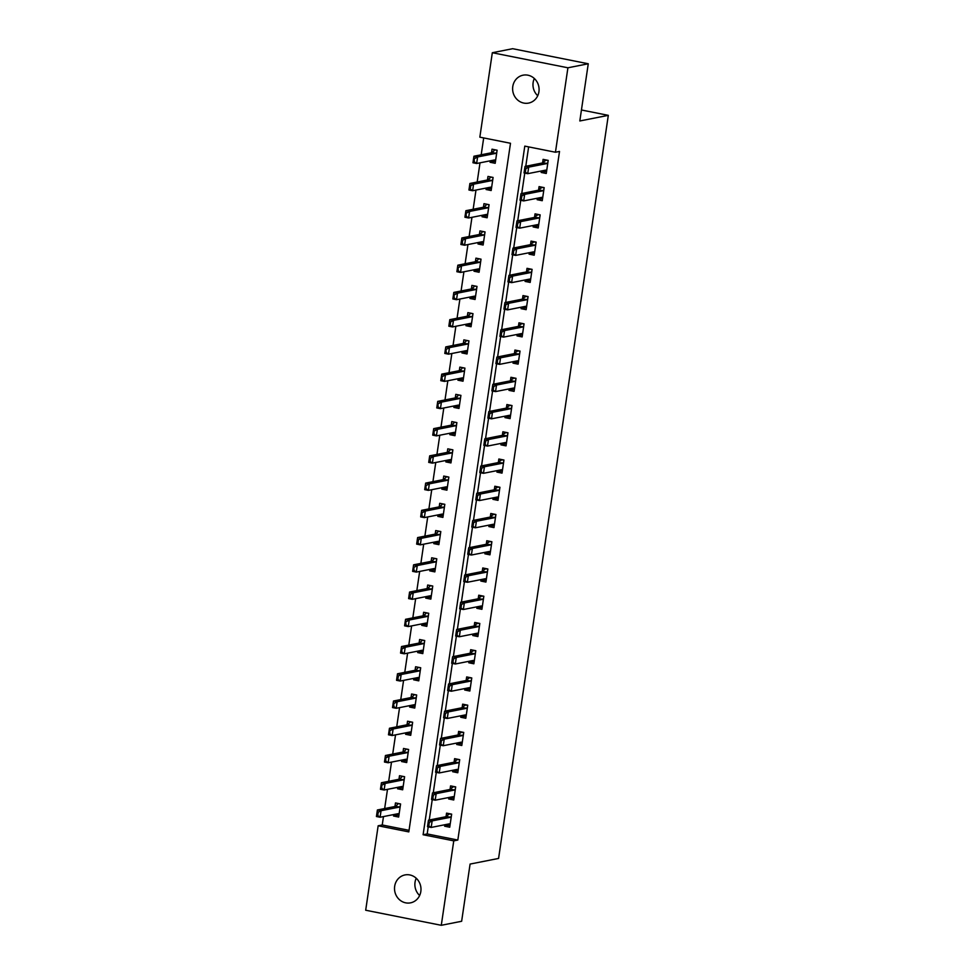 <?xml version="1.0" encoding="UTF-8"?>
<svg xmlns="http://www.w3.org/2000/svg" width="974" height="974" viewBox="0 0 974 974"><rect width="100%" height="100%" fill="white"/><g stroke="black" fill="none" stroke-linecap="round" stroke-linejoin="round"><path stroke-width="1.46" d="M537.733 95.744A14.22 13.198 78.8 0 1 533.131 82.498A14.22 13.198 78.8 0 1 534.324 78.492M538.926 91.739A14.22 13.198 78.8 0 1 528.614 103.086A14.22 13.198 78.8 0 1 512.774 86.528A14.22 13.198 78.8 0 1 523.087 75.181A14.22 13.198 78.8 0 1 538.926 91.739M419.636 895.508A14.22 13.198 78.8 0 1 415.034 882.261A14.22 13.198 78.8 0 1 416.227 878.256M420.829 891.502A14.22 13.198 78.8 0 1 410.517 902.849A14.22 13.198 78.8 0 1 394.677 886.279A14.22 13.198 78.8 0 1 404.989 874.932A14.22 13.198 78.8 0 1 420.829 891.502M365.688 910.227L378.156 825.782L408.812 831.893L510.498 143.275L479.841 137.164L492.32 52.73L567.915 67.79L555.448 152.236L524.791 146.124L423.106 834.742L453.762 840.854L441.283 925.3L365.688 910.227M383.476 816.577L382.234 824.978L378.156 825.782M483.688 137.931L481.193 154.793M480.012 162.828L477.175 182.028M475.982 190.076L473.157 209.264M471.964 217.312L469.127 236.512M467.946 244.547L465.109 263.747M463.916 271.795L461.079 290.983M459.898 299.03L457.062 318.23M455.869 326.266L453.044 345.466M451.851 353.513L449.014 372.701M447.833 380.749L444.996 399.949M443.803 407.984L440.966 427.184M439.785 435.232L436.949 454.42M435.768 462.467L432.931 481.667M431.738 489.703L428.901 508.903M427.72 516.951L424.883 536.138M423.69 544.186L420.865 563.386M419.672 571.421L416.835 590.621M415.654 598.669L412.818 617.869M411.625 625.905L408.788 645.105M407.607 653.14L404.77 672.34M403.589 680.388L400.752 699.588M399.559 707.623L396.722 726.823M395.541 734.859L392.705 754.059M391.511 762.106L388.687 781.306M387.494 789.342L384.657 808.542M567.915 67.79L588.259 63.773L512.665 48.7L492.32 52.73M382.234 824.978L409.043 830.323M393.764 814.544L393.545 816.017L398.658 817.04L400.582 803.964L395.481 802.941L394.945 806.509M397.782 787.309L397.562 788.782L402.676 789.792L404.612 776.728L399.498 775.706L398.975 779.261M401.812 760.073L401.592 761.534L406.694 762.557L408.63 749.481L403.516 748.47L402.993 752.025M405.829 732.825L405.61 734.299L410.724 735.321L412.647 722.245L407.546 721.223L407.022 724.79M409.847 705.59L409.64 707.063L414.741 708.074L416.677 695.01L411.564 693.987L411.04 697.542M413.877 678.354L413.658 679.815L418.759 680.838L420.695 667.762L415.594 666.752L415.058 670.307M417.895 651.107L417.676 652.58L422.789 653.603L424.713 640.527L419.611 639.504L419.088 643.071M421.925 623.871L421.705 625.345L426.807 626.355L428.743 613.291L423.629 612.269L423.106 615.824M425.942 596.636L425.723 598.097L430.837 599.12L432.76 586.044L427.659 585.033L427.123 588.588M429.96 569.388L429.741 570.861L434.854 571.884L436.79 558.808L431.677 557.785L431.153 561.353M433.99 542.153L433.771 543.626L438.872 544.636L440.808 531.561L435.695 530.55L435.171 534.105M438.008 514.917L437.789 516.378L442.902 517.401L444.826 504.325L439.724 503.302L439.201 506.87M442.026 487.67L441.819 489.143L446.92 490.166L448.856 477.09L443.742 476.067L443.219 479.634M446.055 460.434L445.836 461.907L450.95 462.918L452.873 449.842L447.772 448.831L447.236 452.386M450.073 433.187L449.854 434.66L454.968 435.682L456.891 422.606L451.79 421.584L451.266 425.151M454.103 405.951L453.884 407.424L458.985 408.447L460.921 395.371L455.808 394.348L455.284 397.916M458.121 378.716L457.902 380.189L463.015 381.199L464.939 368.123L459.838 367.113L459.314 370.668M462.139 351.468L461.932 352.941L467.033 353.964L468.969 340.888L463.855 339.865L463.332 343.432M466.169 324.232L465.949 325.706L471.051 326.728L472.987 313.652L467.873 312.63L467.35 316.197M470.186 296.997L469.967 298.47L475.081 299.481L477.004 286.405L471.903 285.394L471.379 288.949M474.216 269.749L473.997 271.222L479.098 272.245L481.034 259.169L475.921 258.147L475.397 261.714M478.234 242.514L478.015 243.987L483.128 245.01L485.052 231.934L479.951 230.911L479.415 234.478M482.252 215.278L482.033 216.752L487.146 217.762L489.082 204.686L483.968 203.676L483.445 207.231M486.282 188.031L486.063 189.504L491.164 190.527L493.1 177.451L487.986 176.428L487.463 179.995M490.299 160.795L490.08 162.268L495.194 163.291L497.117 150.215L492.016 149.192L491.493 152.76M428.231 826.841L427.184 833.939L457.829 840.051L559.514 151.433L555.448 152.236M528.639 146.891L525.777 166.262M524.767 173.092L521.747 193.497M520.749 200.327L517.73 220.733M516.719 227.575L513.712 247.98M512.701 254.811L509.682 275.216M508.672 282.046L505.664 302.451M504.654 309.294L501.647 329.699M500.636 336.529L497.617 356.934M496.606 363.765L493.599 384.17M492.588 391.012L489.569 411.418M488.558 418.248L485.551 438.653M484.541 445.483L481.533 465.889M480.523 472.731L477.503 493.136M476.493 499.966L473.486 520.372M472.475 527.202L469.456 547.607M468.457 554.449L465.438 574.855M464.428 581.685L461.42 602.09M460.41 608.92L457.39 629.338M456.38 636.168L453.373 656.573M452.362 663.404L449.355 683.809M448.344 690.639L445.325 711.057M444.314 717.887L441.307 738.292M440.297 745.122L437.277 765.527M436.279 772.358L433.26 792.775M432.249 799.605L429.242 820.011M444.838 824.735L444.619 826.208L449.732 827.218L451.656 814.142L446.555 813.132L446.031 816.687M448.868 797.487L448.649 798.96L453.75 799.983L455.686 786.907L450.572 785.884L450.049 789.451M452.886 770.251L452.667 771.725L457.78 772.747L459.704 759.671L454.602 758.649L454.079 762.216M456.903 743.016L456.696 744.489L461.798 745.5L463.734 732.424L458.62 731.413L458.097 734.968M460.933 715.768L460.714 717.241L465.816 718.264L467.751 705.188L462.638 704.165L462.114 707.733M464.951 688.533L464.732 690.006L469.845 691.029L471.769 677.953L466.668 676.93L466.144 680.485M468.981 661.297L468.762 662.77L473.863 663.781L475.799 650.705L470.686 649.695L470.162 653.25M472.999 634.05L472.78 635.523L477.893 636.546L479.817 623.47L474.715 622.447L474.18 626.014M477.017 606.814L476.797 608.287L481.911 609.31L483.847 596.234L478.733 595.211L478.21 598.767M481.046 579.579L480.827 581.052L485.929 582.062L487.864 568.986L482.751 567.976L482.227 571.531M485.064 552.331L484.845 553.804L489.959 554.827L491.882 541.751L486.781 540.728L486.257 544.296M489.082 525.096L488.875 526.569L493.976 527.591L495.912 514.516L490.799 513.493L490.275 517.048M493.112 497.86L492.893 499.333L497.994 500.344L499.93 487.268L494.829 486.257L494.293 489.812M497.13 470.612L496.91 472.086L502.024 473.108L503.948 460.032L498.846 459.01L498.323 462.577M501.16 443.377L500.94 444.85L506.042 445.861L507.978 432.797L502.864 431.774L502.341 435.329M505.177 416.142L504.958 417.603L510.072 418.625L511.995 405.549L506.894 404.539L506.358 408.094M509.195 388.894L508.976 390.367L514.089 391.39L516.025 378.314L510.912 377.291L510.388 380.858M513.225 361.658L513.006 363.132L518.107 364.142L520.043 351.078L514.929 350.056L514.406 353.611M517.243 334.423L517.024 335.884L522.137 336.907L524.061 323.831L518.959 322.82L518.436 326.375M521.26 307.175L521.053 308.648L526.155 309.671L528.091 296.595L522.977 295.572L522.454 299.14M525.29 279.94L525.071 281.413L530.185 282.423L532.108 269.36L527.007 268.337L526.471 271.892M529.308 252.704L529.089 254.165L534.202 255.188L536.138 242.112L531.025 241.102L530.501 244.657M533.338 225.457L533.119 226.93L538.22 227.953L540.156 214.877L535.043 213.854L534.519 217.421M537.356 198.221L537.137 199.694L542.25 200.705L544.174 187.629L539.072 186.618L538.549 190.173M541.374 170.986L541.167 172.447L546.268 173.469L548.204 160.393L543.09 159.371L542.567 162.938M588.259 63.773L579.822 120.971L608.312 115.346L581.441 109.989M608.312 115.346L498.578 858.435L470.089 864.072L461.639 921.27L441.283 925.3M457.829 840.051L453.762 840.854M427.184 833.939L423.106 834.742M449.732 825.197L444.619 826.208M398.646 815.007L393.545 816.017M495.182 161.258L490.08 162.268M491.164 188.493L486.063 189.504M487.146 215.741L482.033 216.752M483.116 242.976L478.015 243.987M479.098 270.212L473.997 271.222M475.068 297.46L469.967 298.47M471.051 324.695L465.949 325.706M467.033 351.931L461.932 352.941M463.003 379.178L457.902 380.189M458.985 406.414L453.884 407.424M454.968 433.649L449.854 434.66M450.938 460.897L445.836 461.907M446.92 488.132L441.819 489.143M442.89 515.38L437.789 516.378M438.872 542.615L433.771 543.626M434.854 569.851L429.741 570.861M430.825 597.099L425.723 598.097M426.807 624.334L421.705 625.345M422.789 651.569L417.676 652.58M418.759 678.817L413.658 679.815M414.741 706.053L409.64 707.063M410.711 733.288L405.61 734.299M406.694 760.536L401.592 761.534M402.676 787.771L397.562 788.782M453.75 797.949L448.649 798.96M457.768 770.714L452.667 771.725M461.798 743.479L456.696 744.489M465.816 716.231L460.714 717.241M469.833 688.995L464.732 690.006M473.863 661.76L468.762 662.77M477.881 634.512L472.78 635.523M481.911 607.277L476.797 608.287M485.929 580.041L480.827 581.052M489.946 552.794L484.845 553.804M493.976 525.558L488.875 526.569M497.994 498.323L492.893 499.333M502.024 471.075L496.91 472.086M506.042 443.84L500.94 444.85M510.059 416.604L504.958 417.603M514.089 389.357L508.976 390.367M518.107 362.121L513.006 363.132M522.125 334.886L517.024 335.884M526.155 307.638L521.053 308.648M530.173 280.402L525.071 281.413M534.202 253.167L529.089 254.165M538.22 225.919L533.119 226.93M542.238 198.684L537.137 199.694M546.268 171.448L541.167 172.447M450.025 825.258L447.115 824.308M449.221 813.655L448.539 814.702M451.632 814.361L448.673 813.765L446.64 816.468A2.228 0.779 101.3 0 1 446.384 816.626L428.475 820.157L432.152 820.899L450.061 817.356A2.228 0.779 101.3 0 0 450.317 817.198L451.352 816.236M448.673 813.765L448.685 814.556M428.828 825.696L429.315 822.433L428.706 822.312L428.219 825.575L431.178 827.437L427.501 826.695L428.475 820.157L428.706 822.312M450.122 824.54L449.318 823.943A2.228 0.779 101.3 0 0 449.209 823.894A2.228 0.779 101.3 0 0 449.087 823.894L431.178 827.437L432.152 820.899L429.315 822.433M427.501 826.695L428.219 825.575M398.135 803.477L400.558 804.171M396.004 814.106L398.938 815.068M397.453 804.524L395.566 806.289A2.228 0.779 -78.7 0 1 395.298 806.435L377.388 809.978L381.065 810.709L380.103 817.247L398.013 813.704A2.228 0.779 -78.7 0 1 398.123 813.704A2.228 0.779 -78.7 0 1 398.244 813.765L399.048 814.361M377.754 815.518L380.103 817.247L376.427 816.516L377.388 809.978L377.754 815.518L378.241 812.243L377.62 812.121M400.277 806.058L399.243 807.02A2.228 0.779 -78.7 0 1 398.975 807.166L381.065 810.709L378.241 812.243M397.599 803.587L397.611 804.378M377.145 815.396L376.427 816.516M454.042 798.01L451.132 797.073M453.239 786.42L452.557 787.467M455.649 787.114L452.691 786.529L450.658 789.232A2.228 0.779 101.3 0 1 450.402 789.378L432.493 792.921L436.169 793.652L454.079 790.109A2.228 0.779 101.3 0 0 454.347 789.963L455.369 789.001M452.691 786.529L452.715 787.321M432.858 798.461L433.333 795.198L432.724 795.076L432.237 798.339L435.208 800.19L431.531 799.459L432.493 792.921L432.724 795.076M454.152 797.304L453.348 796.708A2.228 0.779 101.3 0 0 453.227 796.647A2.228 0.779 101.3 0 0 453.117 796.647L435.208 800.19L436.169 793.652L433.333 795.198M431.531 799.459L432.237 798.339M458.072 770.775L455.162 769.825M457.256 759.184L456.575 760.231M459.679 759.878L456.721 759.282L454.688 761.985A2.228 0.779 101.3 0 1 454.42 762.143L436.51 765.686L440.187 766.416L458.097 762.873A2.228 0.779 101.3 0 0 458.364 762.727L459.399 761.753M456.721 759.282L456.733 760.085M436.876 771.225L437.363 767.95L436.754 767.829L436.267 771.104L439.225 772.954L435.548 772.224L436.51 765.686L436.754 767.829M458.17 770.069L457.366 769.46A2.228 0.779 101.3 0 0 457.244 769.411A2.228 0.779 101.3 0 0 457.135 769.411L439.225 772.954L440.187 766.416L437.363 767.95M435.548 772.224L436.267 771.104M462.09 743.539L459.18 742.59M461.286 731.937L460.605 732.984M463.697 732.643L460.739 732.046L458.705 734.749A2.228 0.779 101.3 0 1 458.45 734.895L440.54 738.438L444.217 739.181L462.126 735.638A2.228 0.779 101.3 0 0 462.382 735.48L463.417 734.518M460.739 732.046L460.763 732.838M440.905 743.978L441.38 740.715L440.772 740.593L440.285 743.856L443.255 745.719L439.566 744.976L440.54 738.438L440.772 740.593M462.2 742.821L461.396 742.225A2.228 0.779 101.3 0 0 461.274 742.176A2.228 0.779 101.3 0 0 461.165 742.176L443.255 745.719L444.217 739.181L441.38 740.715M439.566 744.976L440.285 743.856M402.165 776.241L404.575 776.935M400.034 786.858L402.968 787.832M401.483 777.276L399.584 779.042A2.228 0.779 -78.7 0 1 399.328 779.2L381.418 782.743L385.095 783.473L384.121 790.011L402.031 786.468A2.228 0.779 -78.7 0 1 402.152 786.468A2.228 0.779 -78.7 0 1 402.262 786.517L403.066 787.126M381.771 788.283L384.121 790.011L380.444 789.281L381.418 782.743L381.771 788.283L381.65 784.886M404.295 778.81L403.26 779.784A2.228 0.779 -78.7 0 1 403.005 779.931L385.095 783.473L382.258 785.007M401.617 776.339L401.641 777.13M381.163 788.161L380.444 789.281M406.182 748.994L408.593 749.688M404.052 759.623L406.986 760.584M405.501 750.041L403.613 751.806A2.228 0.779 -78.7 0 1 403.346 751.952L385.436 755.495L389.113 756.226L388.151 762.764L406.061 759.233A2.228 0.779 -78.7 0 1 406.17 759.221A2.228 0.779 -78.7 0 1 406.292 759.282L407.095 759.878M385.801 761.035L388.151 762.764L384.474 762.033L385.436 755.495L385.801 761.035L385.667 757.65M408.325 751.575L407.29 752.537A2.228 0.779 -78.7 0 1 407.022 752.695L389.113 756.226L386.276 757.772M405.634 749.103L405.659 749.895M385.193 760.913L384.474 762.033M410.212 721.758L412.623 722.452M408.069 732.387L411.016 733.349M409.518 722.805L407.631 724.571A2.228 0.779 -78.7 0 1 407.363 724.717L389.454 728.26L393.131 728.99L392.169 735.528L410.078 731.985A2.228 0.779 -78.7 0 1 410.188 731.985A2.228 0.779 -78.7 0 1 410.31 732.046L411.113 732.643M389.819 733.799L392.169 735.528L388.492 734.798L389.454 728.26L389.819 733.799L389.697 730.403M412.343 724.339L411.308 725.301A2.228 0.779 -78.7 0 1 411.04 725.447L393.131 728.99L390.306 730.524M409.664 721.868L409.677 722.659M389.21 733.678L388.492 734.798M466.108 716.292L463.332 715.44M465.304 704.701L464.622 705.748M467.715 705.395L464.756 704.811L462.735 707.514A2.228 0.779 101.3 0 1 462.467 707.66L444.558 711.203L448.235 711.933L466.144 708.39A2.228 0.779 101.3 0 0 466.412 708.244L467.447 707.282M464.756 704.811L464.781 705.602M444.923 716.742L445.41 713.479L444.789 713.358L444.314 716.62L447.273 718.471L443.596 717.741L444.558 711.203L444.789 713.358M466.217 715.586L465.414 714.989A2.228 0.779 101.3 0 0 465.292 714.928A2.228 0.779 101.3 0 0 465.182 714.928L447.273 718.471L448.235 711.933L445.41 713.479M443.596 717.741L444.314 716.62M414.23 694.523L416.641 695.217M412.099 705.139L415.034 706.113M413.548 695.558L411.649 697.323A2.228 0.779 -78.7 0 1 411.393 697.481L393.484 701.024L397.161 701.755L396.199 708.293L414.108 704.75A2.228 0.779 -78.7 0 1 414.218 704.75A2.228 0.779 -78.7 0 1 414.34 704.799L415.143 705.407M393.849 706.564L396.199 708.293L392.522 707.562L393.484 701.024L393.228 706.442L393.849 706.564L393.715 703.167M416.361 697.092L415.326 698.054A2.228 0.779 -78.7 0 1 415.07 698.212L397.161 701.755L394.324 703.289M413.682 694.62L413.707 695.412M393.228 706.442L392.522 707.562M470.138 689.056L467.228 688.107M469.334 677.466L468.64 678.513M471.745 678.16L468.786 677.563L466.753 680.266A2.228 0.779 101.3 0 1 466.497 680.424L448.588 683.967L452.265 684.698L470.174 681.155A2.228 0.779 101.3 0 0 470.43 681.009L471.465 680.035M468.786 677.563L468.798 678.354M448.941 689.507L449.428 686.232L448.819 686.11L448.332 689.385L451.291 691.236L447.614 690.505L448.588 683.967L448.819 686.11M470.235 688.35L469.431 687.741A2.228 0.779 101.3 0 0 469.322 687.693A2.228 0.779 101.3 0 0 469.2 687.693L451.291 691.236L452.265 684.698L449.428 686.232M447.614 690.505L448.332 689.385M418.248 667.275L420.658 667.969M416.275 678.014L419.051 678.866M417.566 668.322L415.679 670.088A2.228 0.779 -78.7 0 1 415.411 670.234L397.502 673.777L401.178 674.507L400.217 681.045L418.126 677.514A2.228 0.779 -78.7 0 1 418.236 677.502A2.228 0.779 -78.7 0 1 418.357 677.563L419.161 678.16M397.867 679.316L400.217 681.045L396.54 680.315L397.502 673.777L397.867 679.316L398.354 676.053L397.733 675.932M420.391 669.856L419.356 670.818A2.228 0.779 -78.7 0 1 419.088 670.976L401.178 674.507L398.354 676.053M417.712 667.385L417.724 668.176M397.258 679.195L396.54 680.315M474.155 661.821L471.367 660.969M473.352 650.218L472.67 651.265M475.762 650.924L472.804 650.328L470.771 653.03A2.228 0.779 101.3 0 1 470.515 653.177L452.606 656.72L456.282 657.462L474.192 653.919A2.228 0.779 101.3 0 0 474.448 653.761L475.482 652.799M472.804 650.328L472.828 651.119M452.971 662.259L453.446 658.996L452.837 658.874L452.35 662.137L455.321 664L451.644 663.257L452.606 656.72L452.837 658.874M474.265 661.102L473.461 660.506A2.228 0.779 101.3 0 0 473.34 660.457A2.228 0.779 101.3 0 0 473.23 660.457L455.321 664L456.282 657.462L453.446 658.996M451.644 663.257L452.35 662.137M422.278 640.04L424.688 640.734M420.293 650.778L423.081 651.63M421.596 641.087L419.697 642.852A2.228 0.779 -78.7 0 1 419.441 642.998L401.532 646.541L405.208 647.272L404.234 653.81L422.144 650.267A2.228 0.779 -78.7 0 1 422.266 650.267A2.228 0.779 -78.7 0 1 422.375 650.328L423.179 650.924M401.885 652.081L404.234 653.81L400.558 653.079L401.532 646.541L401.885 652.081L401.763 648.684M424.408 642.621L423.373 643.583A2.228 0.779 -78.7 0 1 423.118 643.729L405.208 647.272L402.372 648.806M421.73 640.149L421.742 640.941M401.276 651.959L400.558 653.079M478.173 634.573L475.275 633.636M477.37 622.983L476.688 624.03M479.792 623.677L476.834 623.092L474.801 625.795A2.228 0.779 101.3 0 1 474.533 625.941L456.623 629.484L460.3 630.215L478.21 626.672A2.228 0.779 101.3 0 0 478.478 626.526L479.512 625.564M476.834 623.092L476.846 623.884M456.989 635.024L457.476 631.761L456.855 631.627L456.38 634.902L459.338 636.753L455.662 636.022L456.623 629.484L456.855 631.627M478.283 633.867L477.479 633.27A2.228 0.779 101.3 0 0 477.357 633.21A2.228 0.779 101.3 0 0 477.248 633.21L459.338 636.753L460.3 630.215L457.476 631.761M455.662 636.022L456.38 634.902M426.295 612.792L428.706 613.498M424.311 623.543L427.099 624.395M425.614 613.839L423.714 615.605A2.228 0.779 -78.7 0 1 423.459 615.763L405.549 619.306L409.226 620.036L408.264 626.574L426.174 623.031A2.228 0.779 -78.7 0 1 426.283 623.031A2.228 0.779 -78.7 0 1 426.405 623.08L427.209 623.689M405.914 624.845L408.264 626.574L404.587 625.832L405.549 619.306L405.294 624.724L405.914 624.845L405.781 621.449M428.426 615.373L427.391 616.335A2.228 0.779 -78.7 0 1 427.136 616.493L409.226 620.036L406.389 621.57M425.748 612.902L425.772 613.693M405.294 624.724L404.587 625.832M482.203 607.338L479.415 606.485M481.399 595.747L480.718 596.782M483.81 596.441L480.852 595.845L478.818 598.547A2.228 0.779 101.3 0 1 478.563 598.706L460.653 602.249L464.33 602.979L482.24 599.436A2.228 0.779 101.3 0 0 482.495 599.29L483.53 598.316M480.852 595.845L480.876 596.636M461.006 607.788L461.493 604.513L460.885 604.391L460.398 607.666L463.356 609.517L459.679 608.787L460.653 602.249L460.885 604.391M482.3 606.632L481.497 606.023A2.228 0.779 101.3 0 0 481.387 605.974A2.228 0.779 101.3 0 0 481.266 605.974L463.356 609.517L464.33 602.979L461.493 604.513M459.679 608.787L460.398 607.666M430.313 585.557L432.736 586.251M428.341 596.295L431.117 597.147M429.631 586.604L427.744 588.369A2.228 0.779 -78.7 0 1 427.476 588.515L409.567 592.058L413.244 592.789L412.282 599.327L430.191 595.796A2.228 0.779 -78.7 0 1 430.301 595.784A2.228 0.779 -78.7 0 1 430.423 595.845L431.226 596.441M409.932 597.598L412.282 599.327L408.605 598.596L409.567 592.058L409.932 597.598L410.419 594.335L409.798 594.213M432.456 588.138L431.421 589.1A2.228 0.779 -78.7 0 1 431.153 589.258L413.244 592.789L410.419 594.335M429.778 585.666L429.79 586.458M409.323 597.476L408.605 598.596M486.221 580.09L483.323 579.153M485.417 568.499L484.735 569.547M487.828 569.206L484.869 568.609L482.848 571.312A2.228 0.779 101.3 0 1 482.58 571.458L464.671 575.001L468.348 575.744L486.257 572.201A2.228 0.779 101.3 0 0 486.525 572.042L487.56 571.081M484.869 568.609L484.894 569.4M465.036 580.541L465.523 577.278L464.902 577.156L464.428 580.419L467.386 582.269L463.709 581.539L464.671 575.001L464.902 577.156M486.33 579.384L485.527 578.787A2.228 0.779 101.3 0 0 485.405 578.739A2.228 0.779 101.3 0 0 485.296 578.739L467.386 582.269L468.348 575.744L465.523 577.278M463.709 581.539L464.428 580.419M434.343 558.321L436.754 559.015M432.213 568.95L435.147 569.912M433.661 559.368L431.762 561.134A2.228 0.779 -78.7 0 1 431.506 561.28L413.597 564.823L417.274 565.553L416.3 572.091L434.209 568.548A2.228 0.779 -78.7 0 1 434.331 568.548A2.228 0.779 -78.7 0 1 434.441 568.609L435.244 569.206M413.962 570.362L416.3 572.091L412.623 571.361L413.597 564.823L413.341 570.24L413.962 570.362L413.828 566.965M436.474 560.902L435.439 561.864A2.228 0.779 -78.7 0 1 435.183 562.01L417.274 565.553L414.437 567.087M433.795 558.431L433.82 559.222M413.341 570.24L412.623 571.361M490.251 552.855L487.341 551.917M489.447 541.264L488.753 542.311M491.858 541.958L488.899 541.374L486.866 544.076A2.228 0.779 101.3 0 1 486.598 544.222L468.689 547.765L472.378 548.496L490.275 544.953A2.228 0.779 101.3 0 0 490.543 544.807L491.578 543.845M488.899 541.374L488.911 542.165M469.054 553.305L469.541 550.042L468.932 549.908L468.445 553.183L471.404 555.034L467.727 554.303L468.689 547.765L468.932 549.908M490.348 552.148L489.545 551.552A2.228 0.779 101.3 0 0 489.423 551.491A2.228 0.779 101.3 0 0 489.313 551.491L471.404 555.034L472.378 548.496L469.541 550.042M467.727 554.303L468.445 553.183M438.361 531.073L440.772 531.78M436.23 541.702L439.164 542.676M437.679 532.121L435.792 533.886A2.228 0.779 -78.7 0 1 435.524 534.044L417.615 537.575L421.292 538.318L420.33 544.856L438.239 541.313A2.228 0.779 -78.7 0 1 438.349 541.313A2.228 0.779 -78.7 0 1 438.47 541.361L439.274 541.97M417.98 543.127L420.33 544.856L416.653 544.113L417.615 537.575L417.98 543.127L418.467 539.852L417.846 539.73M440.504 533.655L439.469 534.616A2.228 0.779 -78.7 0 1 439.201 534.775L421.292 538.318L418.467 539.852M437.813 531.183L437.837 531.974M417.371 542.993L416.653 544.113M494.268 525.619L491.359 524.669M493.465 514.029L492.783 515.063M495.876 514.722L492.917 514.126L490.884 516.829A2.228 0.779 101.3 0 1 490.628 516.987L472.719 520.53L476.396 521.26L494.305 517.718A2.228 0.779 101.3 0 0 494.561 517.571L495.596 516.597M492.917 514.126L492.941 514.917M473.084 526.07L473.559 522.794L472.95 522.673L472.463 525.948L475.434 527.798L471.757 527.068L472.719 520.53L472.95 522.673M494.378 524.913L493.575 524.304A2.228 0.779 101.3 0 0 493.453 524.255A2.228 0.779 101.3 0 0 493.343 524.255L475.434 527.798L476.396 521.26L473.559 522.794M471.757 527.068L472.463 525.948M442.391 503.838L444.801 504.532M440.248 514.467L443.194 515.429M441.697 504.885L439.81 506.65A2.228 0.779 -78.7 0 1 439.542 506.797L421.632 510.339L425.321 511.07L424.347 517.608L442.257 514.065A2.228 0.779 -78.7 0 1 442.366 514.065A2.228 0.779 -78.7 0 1 442.488 514.126L443.292 514.722M421.998 515.879L424.347 517.608L420.671 516.877L421.632 510.339L421.998 515.879L421.876 512.494M444.521 506.419L443.487 507.381A2.228 0.779 -78.7 0 1 443.231 507.539L425.321 511.07L422.485 512.616M441.843 503.948L441.855 504.739M421.389 515.757L420.671 516.877M498.286 498.371L495.389 497.434M497.483 486.781L496.801 487.828M499.906 487.487L496.947 486.89L494.914 489.593A2.228 0.779 101.3 0 1 494.646 489.739L476.736 493.282L480.413 494.013L498.323 490.482A2.228 0.779 101.3 0 0 498.591 490.324L499.625 489.362M496.947 486.89L496.959 487.682M477.102 498.822L477.589 495.559L476.968 495.437L476.493 498.7L479.452 500.551L475.775 499.82L476.736 493.282L476.968 495.437M498.396 497.665L497.592 497.069A2.228 0.779 101.3 0 0 497.471 497.02A2.228 0.779 101.3 0 0 497.361 497.02L479.452 500.551L480.413 494.013L477.589 495.559M475.775 499.82L476.493 498.7M446.409 476.603L448.819 477.297M444.278 487.231L447.212 488.193M445.727 477.65L443.827 479.415A2.228 0.779 -78.7 0 1 443.572 479.561L425.662 483.104L429.339 483.834L428.377 490.372L446.287 486.83A2.228 0.779 -78.7 0 1 446.396 486.83A2.228 0.779 -78.7 0 1 446.518 486.89L447.322 487.487M426.028 488.644L428.377 490.372L424.701 489.642L425.662 483.104L425.407 488.522L426.028 488.644L425.894 485.247M448.539 479.184L447.504 480.145A2.228 0.779 -78.7 0 1 447.249 480.292L429.339 483.834L426.502 485.369M445.861 476.712L445.885 477.503M425.407 488.522L424.701 489.642M502.316 471.136L499.406 470.199M501.513 459.545L500.831 460.592M503.923 460.239L500.965 459.655L498.932 462.358A2.228 0.779 101.3 0 1 498.676 462.504L480.766 466.047L484.443 466.777L502.353 463.234A2.228 0.779 101.3 0 0 502.608 463.088L503.643 462.126M500.965 459.655L500.977 460.446M481.119 471.586L481.606 468.311L480.998 468.19L480.511 471.465L483.469 473.315L479.792 472.585L480.766 466.047L480.998 468.19M502.414 470.43L501.61 469.833A2.228 0.779 101.3 0 0 501.5 469.772A2.228 0.779 101.3 0 0 501.379 469.772L483.469 473.315L484.443 466.777L481.606 468.311M479.792 472.585L480.511 471.465M450.426 449.355L452.849 450.061M448.296 459.984L451.23 460.958M449.744 450.402L447.857 452.167A2.228 0.779 -78.7 0 1 447.59 452.326L429.68 455.856L433.357 456.599L432.395 463.137L450.305 459.594A2.228 0.779 -78.7 0 1 450.414 459.594A2.228 0.779 -78.7 0 1 450.536 459.643L451.339 460.252M430.045 461.408L432.395 463.137L428.718 462.394L429.68 455.856L430.045 461.408L430.532 458.133L429.911 458.011M452.569 451.936L451.534 452.898A2.228 0.779 -78.7 0 1 451.266 453.056L433.357 456.599L430.532 458.133M449.891 449.464L449.903 450.256M429.437 461.274L428.718 462.394M506.334 443.901L503.424 442.951M505.53 432.31L504.849 433.345M507.941 433.004L504.982 432.407L502.949 435.11A2.228 0.779 101.3 0 1 502.694 435.268L484.784 438.811L488.461 439.542L506.37 435.999A2.228 0.779 101.3 0 0 506.638 435.853L507.661 434.879M504.982 432.407L505.007 433.199M485.149 444.351L485.624 441.076L485.015 440.954L484.528 444.229L487.499 446.08L483.822 445.349L484.784 438.811L485.015 440.954M506.443 443.194L505.64 442.586A2.228 0.779 101.3 0 0 505.518 442.537A2.228 0.779 101.3 0 0 505.409 442.537L487.499 446.08L488.461 439.542L485.624 441.076M483.822 445.349L484.528 444.229M454.456 422.119L456.867 422.813M452.326 432.748L455.26 433.71M453.774 423.166L451.875 424.932A2.228 0.779 -78.7 0 1 451.619 425.078L433.71 428.621L437.387 429.351L436.413 435.889L454.322 432.346A2.228 0.779 -78.7 0 1 454.444 432.346A2.228 0.779 -78.7 0 1 454.554 432.407L455.357 433.004M434.063 434.161L436.413 435.889L432.736 435.159L433.71 428.621L434.063 434.161L433.941 430.776M456.587 424.701L455.552 425.662A2.228 0.779 -78.7 0 1 455.296 425.808L437.387 429.351L434.55 430.898M453.908 422.229L453.921 423.02M433.454 434.039L432.736 435.159M510.364 416.653L507.454 415.715M509.548 405.062L508.866 406.109M511.971 405.756L509.012 405.172L506.979 407.875A2.228 0.779 101.3 0 1 506.711 408.021L488.802 411.564L492.479 412.294L510.388 408.763A2.228 0.779 101.3 0 0 510.656 408.605L511.691 407.643M509.012 405.172L509.025 405.963M489.167 417.103L489.654 413.84L489.033 413.719L488.558 416.982L491.517 418.832L487.84 418.102L488.802 411.564L489.033 413.719M510.461 415.947L509.658 415.35A2.228 0.779 101.3 0 0 509.536 415.301A2.228 0.779 101.3 0 0 509.426 415.301L491.517 418.832L492.479 412.294L489.654 413.84M487.84 418.102L488.558 416.982M458.474 394.884L460.885 395.578M456.343 405.513L459.278 406.475M457.792 395.931L455.893 397.696A2.228 0.779 -78.7 0 1 455.637 397.842L437.728 401.385L441.405 402.116L440.443 408.654L458.352 405.111A2.228 0.779 -78.7 0 1 458.462 405.111A2.228 0.779 -78.7 0 1 458.584 405.172L459.387 405.768M438.093 406.925L440.443 408.654L436.766 407.923L437.728 401.385L437.472 406.803L438.093 406.925L437.959 403.528M460.605 397.465L459.582 398.427A2.228 0.779 -78.7 0 1 459.314 398.573L441.405 402.116L438.568 403.65M457.926 394.994L457.95 395.785M437.472 406.803L436.766 407.923M514.382 389.417L511.472 388.48M513.578 377.827L512.896 378.874M515.989 378.521L513.03 377.936L510.997 380.639A2.228 0.779 101.3 0 1 510.741 380.785L492.832 384.328L496.509 385.059L514.418 381.516A2.228 0.779 101.3 0 0 514.674 381.37L515.709 380.408M513.03 377.936L513.054 378.728M493.197 389.868L493.672 386.593L493.063 386.471L492.576 389.746L495.547 391.597L491.858 390.866L492.832 384.328L493.063 386.471M514.479 388.711L513.688 388.115A2.228 0.779 101.3 0 0 513.566 388.054A2.228 0.779 101.3 0 0 513.444 388.054L495.547 391.597L496.509 385.059L493.672 386.593M491.858 390.866L492.576 389.746M462.492 367.636L464.915 368.342M460.361 378.265L463.307 379.239M461.81 368.683L459.923 370.449A2.228 0.779 -78.7 0 1 459.655 370.607L441.746 374.138L445.422 374.88L444.461 381.418L462.37 377.875A2.228 0.779 -78.7 0 1 462.48 377.875A2.228 0.779 -78.7 0 1 462.601 377.924L463.405 378.521M442.111 379.677L444.461 381.418L440.784 380.676L441.746 374.138L442.111 379.677L441.989 376.293M464.635 370.217L463.6 371.179A2.228 0.779 -78.7 0 1 463.332 371.338L445.422 374.88L442.598 376.414M461.956 367.746L461.968 368.537M441.502 379.556L440.784 380.676M518.399 362.182L515.623 361.33M517.596 350.591L516.914 351.626M520.006 351.285L517.048 350.689L515.027 353.392A2.228 0.779 101.3 0 1 514.759 353.55L496.85 357.093L500.526 357.823L518.436 354.28A2.228 0.779 101.3 0 0 518.704 354.122L519.739 353.16M517.048 350.689L517.072 351.48M497.215 362.632L497.702 359.357L497.081 359.236L496.606 362.511L499.565 364.361L495.888 363.631L496.85 357.093L497.081 359.236M518.509 361.476L517.705 360.867A2.228 0.779 101.3 0 0 517.584 360.818A2.228 0.779 101.3 0 0 517.474 360.818L499.565 364.361L500.526 357.823L497.702 359.357M495.888 363.631L496.606 362.511M466.522 340.401L468.932 341.095M464.391 351.03L467.325 351.991M465.84 341.448L463.941 343.213A2.228 0.779 -78.7 0 1 463.685 343.359L445.775 346.902L449.452 347.633L448.49 354.171L466.4 350.628A2.228 0.779 -78.7 0 1 466.509 350.628A2.228 0.779 -78.7 0 1 466.631 350.689L467.435 351.285M446.141 352.442L448.49 354.171L444.801 353.44L445.775 346.902L445.52 352.32L446.141 352.442L446.007 349.057M468.652 342.982L467.617 343.944A2.228 0.779 -78.7 0 1 467.362 344.09L449.452 347.633L446.616 349.179M465.974 340.51L465.998 341.302M445.52 352.32L444.801 353.44M522.429 334.934L519.519 333.997M521.626 323.344L520.932 324.391M524.036 324.038L521.078 323.453L519.045 326.156A2.228 0.779 101.3 0 1 518.777 326.302L500.867 329.845L504.556 330.576L522.466 327.045A2.228 0.779 101.3 0 0 522.721 326.887L523.756 325.925M521.078 323.453L521.09 324.245M501.233 335.385L501.72 332.122L501.111 332L500.624 335.263L503.582 337.114L499.906 336.383L500.867 329.845L501.111 332M522.527 334.228L521.723 333.632A2.228 0.779 101.3 0 0 521.614 333.571A2.228 0.779 101.3 0 0 521.492 333.583L503.582 337.114L504.556 330.576L501.72 332.122M499.906 336.383L500.624 335.263M470.539 313.165L472.95 313.859M468.567 323.904L471.343 324.756M469.858 314.212L467.97 315.966A2.228 0.779 -78.7 0 1 467.703 316.124L449.793 319.667L453.47 320.397L452.508 326.935L470.418 323.392A2.228 0.779 -78.7 0 1 470.527 323.392A2.228 0.779 -78.7 0 1 470.649 323.441L471.453 324.05M450.158 325.206L452.508 326.935L448.831 326.205L449.793 319.667L450.158 325.206L450.645 321.931L450.025 321.81M472.682 315.746L471.647 316.708A2.228 0.779 -78.7 0 1 471.379 316.854L453.47 320.397L450.645 321.931M469.992 313.275L470.016 314.066M449.55 325.085L448.831 326.205M526.447 307.699L523.659 306.847M525.643 296.108L524.962 297.155M528.054 296.802L525.096 296.218L523.062 298.921A2.228 0.779 101.3 0 1 522.807 299.067L504.897 302.61L508.574 303.34L526.484 299.797A2.228 0.779 101.3 0 0 526.739 299.651L527.774 298.689M525.096 296.218L525.12 297.009M505.262 308.149L505.737 304.874L505.129 304.752L504.642 308.028L507.612 309.878L503.935 309.148L504.897 302.61L505.129 304.752M526.557 306.993L525.753 306.396A2.228 0.779 101.3 0 0 525.631 306.335A2.228 0.779 101.3 0 0 525.522 306.335L507.612 309.878L508.574 303.34L505.737 304.874M503.935 309.148L504.642 308.028M474.569 285.918L476.98 286.624M472.439 296.546L475.373 297.52M473.875 286.965L471.988 288.73A2.228 0.779 -78.7 0 1 471.733 288.888L453.823 292.419L457.5 293.162L456.526 299.7L474.435 296.157A2.228 0.779 -78.7 0 1 474.557 296.157A2.228 0.779 -78.7 0 1 474.667 296.206L475.47 296.802M454.176 297.959L456.526 299.7L452.849 298.957L453.823 292.419L454.176 297.959L454.054 294.574M476.7 288.499L475.665 289.461A2.228 0.779 -78.7 0 1 475.409 289.619L457.5 293.162L454.663 294.696M474.021 286.027L474.034 286.819M453.567 297.837L452.849 298.957M530.465 280.463L527.567 279.514M529.661 268.861L528.979 269.908M532.084 269.567L529.125 268.97L527.092 271.673A2.228 0.779 101.3 0 1 526.824 271.831L508.915 275.374L512.592 276.105L530.501 272.562A2.228 0.779 101.3 0 0 530.769 272.403L531.804 271.442M529.125 268.97L529.138 269.761M509.28 280.914L509.767 277.639L509.146 277.517L508.672 280.792L511.63 282.643L507.953 281.9L508.915 275.374L509.146 277.517M530.574 279.757L529.771 279.148A2.228 0.779 101.3 0 0 529.649 279.1A2.228 0.779 101.3 0 0 529.539 279.1L511.63 282.643L512.592 276.105L509.767 277.639M507.953 281.9L508.672 280.792M478.587 258.682L480.998 259.376M476.603 269.421L479.391 270.273M477.905 259.729L476.006 261.495A2.228 0.779 -78.7 0 1 475.75 261.641L457.841 265.184L461.518 265.914L460.556 272.452L478.465 268.909A2.228 0.779 -78.7 0 1 478.575 268.909A2.228 0.779 -78.7 0 1 478.697 268.97L479.5 269.567M458.206 270.723L460.556 272.452L456.879 271.722L457.841 265.184L457.585 270.602L458.206 270.723L458.072 267.339M480.718 261.263L479.683 262.225A2.228 0.779 -78.7 0 1 479.427 262.371L461.518 265.914L458.681 267.46M478.039 258.792L478.064 259.583M457.585 270.602L456.879 271.722M534.495 253.216L531.707 252.363M533.691 241.625L533.009 242.672M536.102 242.319L533.143 241.735L531.11 244.437A2.228 0.779 101.3 0 1 530.854 244.584L512.945 248.127L516.622 248.857L534.531 245.326A2.228 0.779 101.3 0 0 534.787 245.168L535.822 244.206M533.143 241.735L533.168 242.526M513.298 253.666L513.785 250.403L513.176 250.281L512.689 253.544L515.648 255.395L511.971 254.664L512.945 248.127L513.176 250.281M534.592 252.51L533.789 251.913A2.228 0.779 101.3 0 0 533.679 251.852A2.228 0.779 101.3 0 0 533.557 251.864L515.648 255.395L516.622 248.857L513.785 250.403M511.971 254.664L512.689 253.544M482.605 231.447L485.028 232.141M480.632 242.185L483.408 243.037M481.923 232.494L480.036 234.247A2.228 0.779 -78.7 0 1 479.768 234.405L461.859 237.948L465.535 238.679L464.574 245.217L482.483 241.674A2.228 0.779 -78.7 0 1 482.593 241.674A2.228 0.779 -78.7 0 1 482.714 241.722L483.518 242.331M462.224 243.488L464.574 245.217L460.897 244.486L461.859 237.948L462.224 243.488L462.711 240.213L462.09 240.091M484.748 234.028L483.713 234.99A2.228 0.779 -78.7 0 1 483.445 235.136L465.535 238.679L462.711 240.213M482.069 231.556L482.081 232.348M461.615 243.366L460.897 244.486M538.512 225.98L535.603 225.043M537.709 214.39L537.027 215.437M540.12 215.084L537.161 214.499L535.14 217.202A2.228 0.779 101.3 0 1 534.872 217.348L516.963 220.891L520.64 221.622L538.549 218.079A2.228 0.779 101.3 0 0 538.817 217.933L539.852 216.971M537.161 214.499L537.185 215.291M517.328 226.431L517.803 223.156L517.194 223.034L516.707 226.309L519.678 228.16L516.001 227.429L516.963 220.891L517.194 223.034M538.622 225.274L537.818 224.677A2.228 0.779 101.3 0 0 537.697 224.617A2.228 0.779 101.3 0 0 537.587 224.617L519.678 228.16L520.64 221.622L517.803 223.156M516.001 227.429L516.707 226.309M486.635 204.199L489.045 204.905M484.65 214.95L487.438 215.802M485.953 205.246L484.054 207.012A2.228 0.779 -78.7 0 1 483.798 207.17L465.889 210.701L469.565 211.443L468.591 217.981L486.501 214.438A2.228 0.779 -78.7 0 1 486.623 214.438A2.228 0.779 -78.7 0 1 486.732 214.487L487.536 215.084M466.242 216.24L468.591 217.981L464.915 217.239L465.889 210.701L466.242 216.24L466.12 212.856M488.765 206.78L487.731 207.742A2.228 0.779 -78.7 0 1 487.475 207.9L469.565 211.443L466.729 212.977M486.087 204.309L486.111 205.1M465.633 216.118L464.915 217.239M542.542 198.745L539.633 197.795M541.739 187.142L541.045 188.189M544.149 187.848L541.191 187.252L539.158 189.954A2.228 0.779 101.3 0 1 538.89 190.113L520.98 193.656L524.657 194.386L542.567 190.843A2.228 0.779 101.3 0 0 542.835 190.685L543.869 189.723M541.191 187.252L541.203 188.043M521.346 199.195L521.833 195.92L521.224 195.798L520.737 199.073L523.695 200.924L520.019 200.181L520.98 193.656L521.224 195.798M542.64 198.039L541.836 197.43A2.228 0.779 101.3 0 0 541.714 197.381A2.228 0.779 101.3 0 0 541.605 197.381L523.695 200.924L524.657 194.386L521.833 195.92M520.019 200.181L520.737 199.073M490.653 176.964L493.063 177.658M488.522 187.592L491.456 188.554M489.971 178.011L488.084 179.776A2.228 0.779 -78.7 0 1 487.816 179.922L469.906 183.465L473.583 184.196L472.621 190.734L490.531 187.191A2.228 0.779 -78.7 0 1 490.64 187.191A2.228 0.779 -78.7 0 1 490.762 187.252L491.566 187.848M470.272 189.005L472.621 190.734L468.944 190.003L469.906 183.465L470.272 189.005L470.759 185.742L470.138 185.62M492.795 179.545L491.76 180.507A2.228 0.779 -78.7 0 1 491.493 180.653L473.583 184.196L470.759 185.742M490.105 177.073L490.129 177.865M469.663 188.883L468.944 190.003M546.56 171.497L543.65 170.56M545.757 159.906L545.075 160.953M548.167 160.6L545.209 160.016L543.175 162.719A2.228 0.779 101.3 0 1 542.92 162.865L525.01 166.408L528.687 167.138L546.597 163.608A2.228 0.779 101.3 0 0 546.852 163.449L547.887 162.488M545.209 160.016L545.233 160.807M525.376 171.948L525.85 168.685L525.242 168.563L524.755 171.826L527.725 173.676L524.036 172.946L525.01 166.408L525.242 168.563M546.67 170.791L545.866 170.194A2.228 0.779 101.3 0 0 545.744 170.133A2.228 0.779 101.3 0 0 545.635 170.133L527.725 173.676L528.687 167.138L525.85 168.685M524.036 172.946L524.755 171.826M494.682 149.728L497.093 150.422M492.54 160.357L495.486 161.319M493.988 150.775L492.101 152.528A2.228 0.779 -78.7 0 1 491.833 152.687L473.924 156.23L477.613 156.96L476.639 163.498L494.548 159.955A2.228 0.779 -78.7 0 1 494.658 159.955A2.228 0.779 -78.7 0 1 494.78 160.004L495.583 160.613M474.289 161.769L476.639 163.498L472.962 162.768L473.924 156.23L474.289 161.769L474.168 158.372M496.813 152.309L495.778 153.271A2.228 0.779 -78.7 0 1 495.51 153.417L477.613 156.96L474.776 158.494M494.135 149.838L494.147 150.629M473.681 161.647L472.962 162.768M450.317 817.198L446.64 816.468M450.061 817.356L446.384 816.626M395.298 806.435L398.975 807.166M395.566 806.289L399.243 807.02M454.347 789.963L450.658 789.232M454.079 790.109L450.402 789.378M458.364 762.727L454.688 761.985M458.097 762.873L454.42 762.143M462.382 735.48L458.705 734.749M462.126 735.638L458.45 734.895M399.328 779.2L403.005 779.931M399.584 779.042L403.26 779.784M403.346 751.952L407.022 752.695M403.613 751.806L407.29 752.537M407.363 724.717L411.04 725.447M407.631 724.571L411.308 725.301M466.412 708.244L462.735 707.514M466.144 708.39L462.467 707.66M411.393 697.481L415.07 698.212M411.649 697.323L415.326 698.054M470.43 681.009L466.753 680.266M470.174 681.155L466.497 680.424M415.411 670.234L419.088 670.976M415.679 670.088L419.356 670.818M474.448 653.761L470.771 653.03M474.192 653.919L470.515 653.177M419.441 642.998L423.118 643.729M419.697 642.852L423.373 643.583M478.478 626.526L474.801 625.795M478.21 626.672L474.533 625.941M423.459 615.763L427.136 616.493M423.714 615.605L427.391 616.335M482.495 599.29L478.818 598.547M482.24 599.436L478.563 598.706M427.476 588.515L431.153 589.258M427.744 588.369L431.421 589.1M486.525 572.042L482.848 571.312M486.257 572.201L482.58 571.458M431.506 561.28L435.183 562.01M431.762 561.134L435.439 561.864M490.543 544.807L486.866 544.076M490.275 544.953L486.598 544.222M435.524 534.044L439.201 534.775M435.792 533.886L439.469 534.616M494.561 517.571L490.884 516.829M494.305 517.718L490.628 516.987M439.542 506.797L443.231 507.539M439.81 506.65L443.487 507.381M498.591 490.324L494.914 489.593M498.323 490.482L494.646 489.739M443.572 479.561L447.249 480.292M443.827 479.415L447.504 480.145M502.608 463.088L498.932 462.358M502.353 463.234L498.676 462.504M447.59 452.326L451.266 453.056M447.857 452.167L451.534 452.898M506.638 435.853L502.949 435.11M506.37 435.999L502.694 435.268M451.619 425.078L455.296 425.808M451.875 424.932L455.552 425.662M510.656 408.605L506.979 407.875M510.388 408.763L506.711 408.021M455.637 397.842L459.314 398.573M455.893 397.696L459.582 398.427M514.674 381.37L510.997 380.639M514.418 381.516L510.741 380.785M459.655 370.607L463.332 371.338M459.923 370.449L463.6 371.179M518.704 354.122L515.027 353.392M518.436 354.28L514.759 353.55M463.685 343.359L467.362 344.09M463.941 343.213L467.617 343.944M522.721 326.887L519.045 326.156M522.466 327.045L518.777 326.302M467.703 316.124L471.379 316.854M467.97 315.966L471.647 316.708M526.739 299.651L523.062 298.921M526.484 299.797L522.807 299.067M471.733 288.888L475.409 289.619M471.988 288.73L475.665 289.461M530.769 272.403L527.092 271.673M530.501 272.562L526.824 271.831M475.75 261.641L479.427 262.371M476.006 261.495L479.683 262.225M534.787 245.168L531.11 244.437M534.531 245.326L530.854 244.584M479.768 234.405L483.445 235.136M480.036 234.247L483.713 234.99M538.817 217.933L535.14 217.202M538.549 218.079L534.872 217.348M483.798 207.17L487.475 207.9M484.054 207.012L487.731 207.742M542.835 190.685L539.158 189.954M542.567 190.843L538.89 190.113M487.816 179.922L491.493 180.653M488.084 179.776L491.76 180.507M546.852 163.449L543.175 162.719M546.597 163.608L542.92 162.865M491.833 152.687L495.51 153.417M492.101 152.528L495.778 153.271"/></g></svg>
